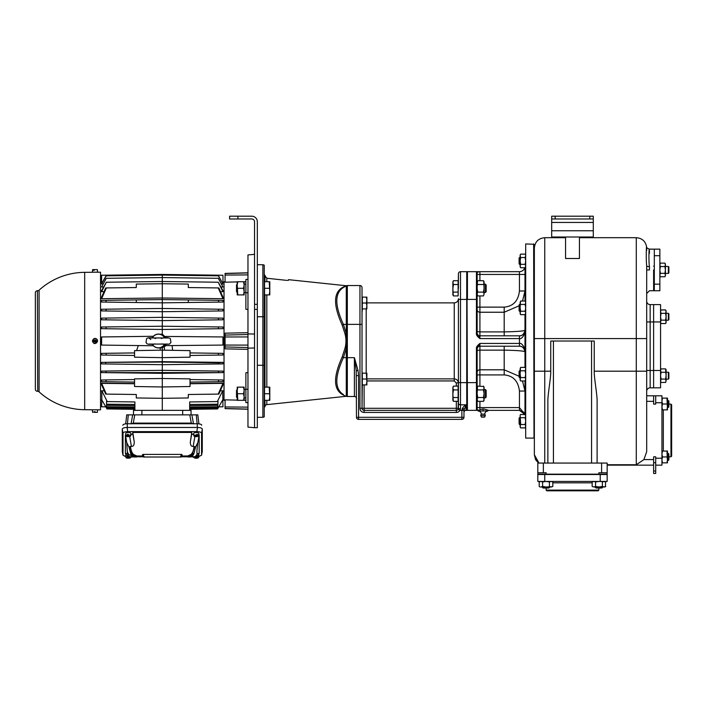 <?xml version="1.0" encoding="UTF-8"?>
<svg xmlns="http://www.w3.org/2000/svg" width="707" height="707" viewBox="0 0 707 707"><rect width="100%" height="100%" fill="white"/><g stroke="black" fill="none" stroke-linecap="round" stroke-linejoin="round"><path stroke-width="1.06" d="M37.409 391.307A2.077 2.077 0 0 1 35.35 389.23L35.35 292.804A2.077 2.077 0 0 1 37.409 290.727L37.701 391.316L37.409 290.727M35.35 319.52L35.35 313.97M84.681 409.645L84.681 272.336A68.685 68.685 0 0 0 39.088 290.179L39.088 391.855A2.077 2.077 0 0 0 37.701 391.316M39.088 290.179A2.077 2.077 0 0 1 37.701 290.727M84.681 279.937L84.681 326.36M84.681 355.674L84.681 398.501M96.965 272.23L100.535 272.195L100.535 409.839L97.584 409.813L97.363 412.367L95.153 412.367L95.145 411.668L92.608 412.367L92.387 409.795L97.195 409.795M93.925 343.39L92.387 340.907L93.925 338.644A2.598 2.598 0 0 1 94.844 338.423C96.541 338.52 97.451 339.422 97.575 341.127L94.844 343.611A2.598 2.598 0 0 1 93.925 343.39M93.006 272.266L84.681 272.336M94.985 272.275C92.299 272.266 92.299 272.266 94.985 272.275C97.672 272.213 97.672 272.213 94.985 272.275M94.985 409.76C92.299 409.777 92.299 409.777 94.985 409.76L96.718 409.795M39.088 391.855A68.685 68.685 0 0 0 84.681 409.707L93.253 409.795M134.542 383.539L100.535 383.132M134.542 379.553L101.605 379.986L101.605 381.656L106.359 381.718L101.667 381.656M222.899 371.113L222.961 372.598L162.283 373.349L162.283 378.501L134.542 378.864L134.542 386.508L162.283 386.968L190.024 386.508L190.024 378.864L162.283 378.501L162.283 398.306L136.283 397.961L136.283 394.497L105.732 394.091L101.702 385.085L101.622 383.362L134.542 383.742M164.554 344.344A6.937 6.937 0 0 1 160.091 347.764L162.283 347.95L162.283 350.151L190.024 350.619L190.024 357.185L162.283 357.645L162.283 361.675L101.605 362.382L162.283 362.09L218.887 362.788L218.657 363.964L162.283 364.697L162.283 373.349L101.605 372.598L222.961 372.598M101.667 371.113L101.605 372.598M101.605 362.382L101.605 363.902L162.283 364.697L162.283 361.675L222.961 362.382L222.961 363.902L218.657 363.964M134.542 352.926L101.605 353.359L101.667 355.029M136.584 350.584L138.325 345.555M101.605 298.708L106.359 287.935L105.732 287.943L101.605 297.161L101.605 298.708L162.283 298L162.283 283.737L188.292 284.073L188.292 287.546L218.216 287.935L222.961 298.708L162.283 298L162.283 299.582L222.961 300.378L218.216 300.316L218.834 302.101L162.283 302.843L162.283 308.464L218.233 309.198L218.719 310.983L222.961 310.93L162.283 311.716L162.283 317.337L218.277 318.07L218.622 319.856L162.283 320.598L162.283 326.21L218.322 326.943L218.534 328.737L162.283 329.471L162.283 334.084L160.091 334.278A6.937 6.937 0 0 1 164.554 337.699M101.605 328.675L101.605 327.005L106.244 326.943L106.032 328.737L101.605 328.675M101.605 319.803L105.944 319.856L101.605 319.803L101.605 318.132L106.289 318.07L105.944 319.856L162.283 320.598L162.283 317.337L106.289 318.07M101.605 310.93L105.847 310.983L101.605 310.93L101.605 309.259L106.333 309.198L105.847 310.983L162.283 311.716L162.283 308.464L106.333 309.198M101.605 302.048L101.605 300.378L106.359 300.316L105.732 302.101L101.605 302.048M104.035 291.664L101.605 291.691L104.035 291.664M106.333 282.234L101.605 290.657L101.605 291.691L106.333 282.234L162.283 281.501L218.233 282.234L222.961 291.691L220.54 291.664L222.961 291.691L222.961 290.657L218.233 282.234M103.443 286.971L101.605 286.998L106.289 278.302L162.283 277.568L218.277 278.302L222.961 286.998L221.123 286.971M106.289 278.302L101.605 286.998M106.359 287.935L136.283 287.546L136.283 284.073L162.283 283.737L162.283 275.094L106.032 275.827L101.605 283.666L102.842 284.028M218.322 275.827L222.961 284.046L218.534 275.827L162.283 275.094L162.283 274.449L101.605 275.244L101.605 282.491L102.276 282.482M139.889 410.36L134.896 410.36L134.896 401.947L107.243 401.585L101.835 390.812L101.835 399.941L105.82 406.852L101.835 399.941L101.605 406.79L105.82 406.852L106.951 408.946L106.554 408.239L134.896 408.602M101.835 390.812L104.247 390.847M190.024 383.539L224.031 383.132M190.024 383.742L222.952 383.362L218.216 394.099L218.834 394.091L222.873 385.085L222.952 383.362M220.328 390.847L222.732 390.812L217.323 401.585L218.021 401.169L217.615 408.946L189.679 409.309M218.755 406.852L222.732 399.941L218.755 406.852L222.961 406.79L222.732 390.812M225.073 400.365L224.031 400.339L224.031 281.704L225.073 281.678M225.427 348.869L231.33 348.993M231.534 348.993L235.466 349.072M237.879 349.125L239.602 349.161M239.806 349.17L241.679 349.205M242.024 349.214L245.417 349.285M247.963 409.229L225.073 408.628L225.073 399.844L237.207 400.127M244.145 400.295L245.877 400.33M247.963 402.743L245.877 402.566L245.877 372.748L247.963 372.624M247.963 349.338L225.073 348.86L225.073 333.174L247.963 332.705M247.963 309.41L245.877 309.295L245.877 279.477L247.963 279.292M245.877 281.704L244.145 281.748L244.145 294.899L237.207 294.899L237.207 285.009L237.799 294.899M237.207 281.907L225.073 282.199L225.073 273.406L247.963 272.805M254.547 304.328L257.321 304.328L257.321 221.751A5.55 5.55 0 0 0 251.772 216.201L229.581 216.201L229.581 218.976L251.772 218.976A2.775 2.775 0 0 1 254.547 221.751L254.547 427.7L247.963 427.125L247.963 254.918L254.547 254.334M254.547 427.7L257.321 427.7L257.321 304.328M247.963 333.881L254.547 334.058M257.321 417.298L262.871 417.298L262.871 264.736L257.321 264.736M262.871 264.736A2.077 2.077 0 0 1 264.25 265.266A2.077 2.077 0 0 0 262.871 264.736A2.077 2.077 0 0 1 264.25 265.266L264.25 416.768A2.077 2.077 0 0 1 262.871 417.298A2.077 2.077 0 0 0 264.25 416.768M264.948 387.144L264.948 294.899M264.948 281.722L264.948 275.138L264.25 275.138M264.25 406.896L264.948 406.896L264.948 400.321M265.01 276.402L266.813 278.249L268.872 278.47L266.813 278.249L265.01 275.836A2.077 2.077 0 0 1 264.948 275.323M345.926 396.327L345.034 395.964A2.077 2.033 -60 0 1 346.289 396.212A2.077 2.077 0 0 0 347.331 396.494A2.077 2.077 0 0 1 346.51 396.327A2.077 2.077 0 0 0 347.331 396.494A2.077 2.077 0 0 1 346.289 396.212L346.739 396.406A2.077 2.077 85.6 0 0 345.926 396.327L266.813 404.643A2.077 2.077 0 0 0 264.948 406.711M345.034 395.964L342.144 394.365C333.377 388.938 333.377 376.504 342.144 357.062L345.034 348.136C346.271 343.39 346.271 338.644 345.034 333.898L342.144 324.973C333.377 305.53 333.377 293.096 342.144 287.669L345.926 285.708L288.527 279.672L288.527 280.237L287.369 280.405M287.325 280.396L288.527 280.237M268.872 278.47L286.441 280.343M477.137 320.978L477.137 327.306M476.474 410.36L476.474 410.36A0.689 0.689 0 0 0 477.137 409.671L477.137 408.973M466.735 272.045L467.035 410.219M467.035 401.267L467.035 400.135M466.735 271.674L466.735 410.36L466.046 410.36L466.046 404.811C464.199 405.889 462.908 407.259 462.192 408.946L461.883 410.36L459.939 410.36L460.496 408.761L460.496 271.674L466.735 271.674M362.311 384.635L362.028 408.284A2.077 2.077 0 0 0 364.114 410.36L456.333 410.36A2.077 2.077 0 0 0 458.136 409.318L458.419 393.728M458.136 387.489L458.419 383.035C458.171 380.507 456.784 379.12 454.256 378.881L366.88 378.881M342.144 394.365A2.077 1.856 -60 0 1 343.399 394.55C334.632 389 334.632 376.707 343.399 357.662L346.289 348.41L346.289 324.372L359.951 324.372L359.951 408.284A4.162 4.162 0 0 0 364.114 412.446L456.333 412.446L456.333 410.36A2.077 2.077 0 0 0 458.136 409.318A2.077 2.077 0 0 1 456.333 410.36L456.333 408.284L458.419 408.284L458.419 382.628L456.333 383.035L454.256 380.94L366.88 380.94M458.136 294.545L458.419 273.75L458.419 288.306M478.551 410.36L476.447 410.36L478.551 410.36L476.447 410.36L476.447 382.628L458.419 382.628L458.419 299.415L467.035 299.415L467.035 296.949M458.419 408.284A2.077 0.477 0 0 0 460.496 408.761M458.419 273.75A2.077 2.077 0 0 1 460.496 271.674A2.077 2.077 0 0 0 458.419 273.75A2.077 2.077 0 0 1 460.496 271.674A2.077 2.077 0 0 0 458.419 273.75M458.419 403.149A2.077 1.661 0 0 0 460.496 404.811L466.046 404.811L463.969 410.36L461.883 410.36L461.883 417.298L358.564 417.298L358.564 375.638L358.034 370.539L354.401 357.662L347.331 357.662L347.331 285.54L359.951 285.54L359.951 324.372L362.028 324.372L362.028 408.284L456.333 408.284L456.333 401.337M346.289 396.212L346.289 357.662L347.331 357.662L347.331 396.494L354.401 396.494A2.077 2.077 0 0 1 356.478 398.571A2.077 2.077 0 0 0 354.401 396.494A2.077 2.077 0 0 1 356.478 398.571M345.034 333.898L346.289 333.633L343.399 324.372L346.289 324.372L346.289 285.822L343.399 287.493L346.289 285.822A2.077 2.077 0 0 1 347.331 285.54M342.144 324.973A2.077 0.468 -23.6 0 0 343.399 324.372C334.632 305.336 334.632 293.034 343.399 287.493A2.077 1.856 60 0 1 342.144 287.669M345.034 286.07A2.077 2.033 60 0 0 346.289 285.822L346.739 285.628A2.077 2.077 94.4 0 1 345.926 285.708M362.028 287.625A2.077 2.077 0 0 0 359.951 285.54A2.077 2.077 0 0 1 362.028 287.625L362.028 324.372L362.028 287.625M362.028 313.281L362.311 308.632M463.969 410.36L463.969 417.298A2.077 2.077 0 0 1 461.883 419.375L358.564 419.375A2.077 2.077 0 0 1 356.478 417.298L356.204 370.539L354.401 357.662L354.401 396.494M356.204 370.539L358.034 370.539M464.181 408.637L462.192 408.946M463.969 412.446A2.077 2.077 0 0 1 466.046 410.36L466.046 404.811M359.951 408.284L362.028 408.284A2.077 2.077 0 0 0 364.114 410.36L364.114 384.917M366.359 297.126L362.311 297.126L362.311 303.02L366.359 303.02L366.88 300.068L366.359 297.126L366.88 297.126L366.88 305.963L366.359 303.02L366.88 300.068M362.311 303.02L362.311 308.915L366.359 308.915L366.88 305.963L366.88 308.915L366.359 308.915M366.394 373.243L362.311 373.128L362.311 384.917L366.359 384.917L366.88 381.966L366.359 373.128L366.88 373.128L366.88 384.917L366.359 384.917M362.311 379.023L366.359 379.023M453.461 280.697L452.869 281.722L452.869 294.899L453.461 295.915L458.136 295.915L458.136 280.697L453.461 280.697L452.869 282.606L453.461 284.506L452.869 288.306L453.249 295.517M458.136 284.506L453.461 284.506M458.136 292.115L453.461 292.115M453.461 386.119L452.869 387.144L452.869 400.321L453.461 401.337L458.136 401.337L458.136 386.119L453.461 386.119L452.869 388.028L453.461 389.928L452.869 393.728L453.249 400.94M458.136 389.928L453.461 389.928M458.136 397.528L453.461 397.528M467.035 278.912L467.035 277.939M467.035 271.7A2.775 2.775 0 0 1 467.433 271.674L476.447 271.674A0.689 0.689 -90 0 1 477.137 272.372L479.169 271.735M477.137 307.13L504.188 307.13C513.149 306.361 518.24 300.979 519.442 290.992L519.442 271.674A5.55 5.55 0 0 0 524.744 267.741A5.55 5.55 0 0 1 519.442 271.674L476.447 271.674A0.689 0.689 0 0 1 477.137 272.372L477.137 333.448L479.912 338.591C477.225 336.417 476.076 334.703 476.447 333.448L477.137 333.448M522.508 380.993L524.992 391.042L524.992 414.293L524.992 380.993M524.992 367.384L524.992 314.65M524.992 301.041L524.992 267.741M522.508 301.041L524.992 290.992L524.992 274.449L479.912 274.449L479.912 271.674L479.099 271.674M533.652 438.101L525.681 438.101L525.681 243.933L534.006 244.286L534.006 437.757L533.652 243.933M535.553 459.603L538.513 463.067L534.351 454.742L534.351 248.095C534.969 241.776 538.434 238.312 544.752 237.693L544.752 338.591L636.282 338.591L636.282 464.738L607.163 464.738M538.99 463.067L534.351 454.742L535.535 459.568M655.698 471.03L655.698 456.819L653.622 456.819L653.622 473.469L655.698 473.469L655.698 471.03L653.622 471.03M655.698 465.144L661.938 465.144L661.938 402.734L655.698 402.734L655.698 395.796L646.684 395.796L646.684 371.193L646.684 451.729L643.918 459.594L636.282 464.738M653.622 465.144L607.163 465.144M655.698 402.734L655.698 404.121L653.622 404.121L653.622 401.346L646.684 401.346L646.684 395.796M661.938 402.734L661.938 395.796L655.698 395.796M670.961 404.121L671.65 404.811L671.65 456.13L670.961 456.819L670.961 404.121L668.875 404.121M670.961 456.819L668.875 456.819M667.488 407.064L667.001 409.768M667.488 406.94L667.488 398.103L666.966 398.103L667.488 409.892L661.938 409.892M666.966 403.997L662.468 403.997L661.938 406.94L662.468 409.892M666.966 398.103L662.468 398.103L661.938 401.046L662.468 403.997M661.938 398.103L662.468 398.103M668.354 407.462L668.875 406.94L668.875 401.046L668.354 400.524L668.354 407.462L667.488 407.462M667.488 460.018L667.001 462.723M667.488 459.895L667.488 451.057L666.966 451.057L667.488 462.846L661.938 462.846M666.966 456.952L662.468 456.952L661.938 459.895L662.468 462.846M666.966 451.057L662.468 451.057L661.938 454L662.468 456.952M661.938 451.057L662.468 451.057M668.875 459.895L668.875 454L668.354 453.479L668.354 460.416L667.488 460.416L668.875 459.895L668.354 460.416M646.684 250.605C646.552 238.445 645.827 258.647 646.684 265.77L646.684 293.511L646.684 269.941L649.459 269.941C649.459 296.781 649.459 296.781 649.459 269.941L649.459 266.672C648.425 261.166 649.22 240.787 649.459 253.23M646.684 284.718L646.684 321.95L650.157 321.95L650.157 387.825L653.622 387.825L653.622 304.611L650.157 304.611L650.157 321.95L660.559 321.95L660.559 304.611L653.622 304.611M646.684 266.831L646.684 266.194M646.684 286.618L646.684 278.275M646.684 274.599L646.684 273.344M646.684 272.955L646.684 271.612M646.684 270.799L646.684 268.695M646.684 268.28L646.684 267.211M649.459 266.672A2.775 0.901 180 0 1 646.684 265.77L646.684 371.193L594.242 371.193C593.924 377.344 597.468 395.522 597.106 402.106L597.106 463.067M646.684 301.147A3.464 3.464 0 0 0 650.157 304.611A3.464 3.464 0 0 1 646.684 301.147L646.684 321.95M547.872 463.067L547.872 402.106C547.51 395.513 551.053 377.344 550.735 371.193L550.735 341.021L594.242 341.021L594.242 371.193M601.613 463.067L607.163 463.067L607.163 472.771L598.838 472.771L598.838 474.158L537.815 474.158L537.815 463.067L601.613 463.067L601.613 472.771M543.365 463.067L543.365 472.771L537.815 472.771M543.365 472.771L546.14 472.771L546.14 474.158M607.163 472.771L607.163 474.158L598.838 474.158M600.225 474.503L607.163 474.503L607.163 481.44L544.752 481.44L544.752 474.503L600.225 474.503L600.225 481.44M544.752 481.44L537.815 481.44L537.815 474.503L544.752 474.503M546.14 490.11L546.829 490.799L598.149 490.799L598.838 490.11L546.14 490.11L546.14 488.024M598.838 490.11L598.838 488.024M605.351 486.681L605.66 481.9M605.378 481.759L598.97 481.44L595.559 481.962L593.862 481.44L592.157 481.962L592.157 486.46L593.862 486.99L592.157 486.46M604.246 486.982L605.66 486.522M604.432 486.964L602.373 486.46L602.373 481.962M602.373 486.46L598.97 486.99L595.559 486.46L595.559 481.962M595.559 486.46L593.862 486.99L604.07 486.99L605.775 486.46L604.856 486.99M595.497 487.503L596.019 488.024L601.913 488.024L602.435 487.503L595.497 487.503L595.497 486.99L598.97 486.99M602.435 487.503L602.435 486.99M552.432 486.663L546.007 486.99L542.605 486.46L542.605 481.962L540.908 481.44L539.202 481.962L539.202 486.46L540.113 486.99M542.605 486.46L540.908 486.99L551.504 486.955M549.41 486.46L549.41 481.962L546.007 481.44L542.605 481.962M551.115 486.99L552.812 486.46L552.812 481.962L551.115 481.44L549.41 481.962M552.432 481.767L551.902 481.44M542.543 487.503L543.064 488.024L548.959 488.024L549.48 487.503L542.543 487.503L542.543 486.99L546.007 486.99M549.48 487.503L549.48 486.99M579.422 237.004L579.422 258.506L565.556 258.506L565.556 237.004M551.681 237.004L593.288 237.004L593.288 218.976L551.681 218.976L551.681 237.004M551.681 218.976L551.681 216.201L593.288 216.201L593.288 218.976M653.622 269.941L653.622 290.745L653.622 269.941M653.622 266.124L654.311 266.124M653.622 273.75L654.311 273.75M654.311 249.138L654.311 290.745L659.861 290.745L659.861 249.138L654.311 249.138M659.861 264.833L660.391 263.137L664.88 263.137L665.411 264.833L664.88 266.539L660.391 266.539L659.861 264.833M660.188 276.366L659.887 275.412M659.861 275.836L660.391 276.746L664.88 276.746L665.384 275.412M659.861 275.129L660.391 273.344L664.88 273.344L665.411 269.941L664.88 266.539M665.411 275.129L664.88 273.344M660.391 273.344L659.861 269.941L660.391 266.539M665.411 264.047L664.88 263.137L665.411 264.047L665.411 269.941L665.411 266.477L668.354 266.477L668.354 273.406L665.411 273.406M665.411 269.941L665.411 275.836L664.88 276.746L665.411 275.836M668.354 266.477L668.875 266.99L668.875 272.884L668.354 273.406M653.622 395.796L653.622 401.346M660.559 322.012L660.559 387.825L653.622 387.825M660.577 381.153L661.08 379.093L665.579 379.093L666.1 375.691L665.579 368.886L661.08 368.886L660.559 370.583L661.08 372.289L665.579 372.289M666.074 381.153L665.579 379.093M660.559 381.586L661.08 382.496L665.641 382.381M660.559 380.967L661.08 382.496M666.1 380.967L665.579 382.496L666.1 380.79L666.1 369.796L665.579 368.886L666.1 369.796M661.08 379.093L660.559 375.691L661.08 372.289M666.1 375.691L666.1 372.227L668.354 372.227L668.354 379.155L666.1 379.155M668.354 372.227L668.875 372.739L668.875 378.634L668.354 379.155M660.559 311.646L661.08 309.94L665.579 309.94L666.1 311.646L665.579 313.342L661.08 313.342L660.559 311.646M660.877 323.17L660.568 322.127M660.559 322.639L661.08 323.55L665.579 323.55L666.091 322.127M660.559 321.932L661.08 320.147L665.579 320.147L666.1 316.745L665.579 313.342M666.1 322.012L665.579 320.147M661.08 320.147L660.559 316.745L661.08 313.342M665.579 309.94L666.1 310.85L666.1 316.745L666.1 313.281L668.354 313.281L668.354 320.218L666.1 320.218M666.1 316.745L666.1 322.639L665.579 323.55M668.354 313.281L668.875 313.802L668.875 319.697L668.354 320.218M646.684 391.289A3.464 3.464 0 0 1 650.157 387.825A3.464 3.464 0 0 0 646.684 391.289A3.464 3.464 0 0 1 650.157 387.825A3.464 3.464 0 0 0 646.684 391.289M525.681 312.954L525.151 314.65L520.661 314.65L520.131 312.954L520.661 311.248L525.151 311.248L525.681 312.954M525.354 301.429L525.654 302.357M525.681 301.951L525.151 301.041L520.661 301.041L520.166 302.357M520.458 301.429L520.131 307.845L520.661 311.248M525.681 302.746L525.151 304.443L520.661 304.443M525.151 304.443L525.681 307.845L525.151 311.248M520.661 314.65L520.131 313.74L520.131 307.845L520.131 311.319L519.61 311.319L519.61 304.381L520.131 304.381M520.131 302.746L520.131 307.845M519.61 311.319L519.097 310.797L519.097 304.903L519.61 304.381M525.681 266.044L525.151 267.741L520.661 267.741L520.131 266.044L520.661 264.338L525.151 264.338L525.681 266.044M525.363 254.538L525.654 255.466M525.681 255.041L525.151 254.131L520.661 254.131L520.158 255.466M525.681 255.748L525.151 257.534L520.661 257.534L520.131 260.936L520.661 264.338M520.131 255.748L520.661 257.534M525.151 257.534L525.681 260.936L525.151 264.338M520.661 267.741L520.131 266.831L520.131 260.936L520.131 264.4L519.61 264.4L519.61 257.472L520.131 257.472M520.131 260.936L520.131 255.041L520.661 254.131M519.61 264.4L519.097 263.888L519.097 257.993L519.61 257.472M520.158 415.636L520.661 424.5L520.131 426.206L520.661 427.903L525.151 427.903L525.681 426.206L525.151 424.5L520.661 424.5M525.354 414.682L520.599 414.408M520.458 414.682L520.131 415.203M520.14 415.822L520.131 426.993L520.661 427.903M520.131 417.634L519.61 417.634L520.131 417.634M519.61 424.571L520.131 424.571L519.61 424.571L519.61 417.634L519.097 418.155L519.097 424.05L519.61 424.571L519.097 424.05M525.681 415.203L525.151 414.293L525.654 415.61M525.681 415.999L525.151 417.696L520.661 417.696M525.151 417.696L525.681 421.098L525.151 424.5M525.681 379.297L525.151 380.993L520.661 380.993L520.131 379.297L520.661 377.591L525.151 377.591L525.681 379.297M525.354 367.764L525.654 368.7M525.681 368.294L525.151 367.384L520.661 367.384L520.166 368.7M520.458 367.764L520.131 374.189L520.661 377.591M525.681 369.081L525.151 370.786L520.661 370.786M525.151 370.786L525.681 374.189L525.151 377.591M520.661 380.993L520.131 380.083L520.131 374.189L520.131 377.653L519.61 377.653L519.61 370.724L520.131 370.724M520.131 369.081L520.131 374.189M519.61 377.653L519.097 377.14L519.097 371.246L519.61 370.724M467.035 410.334L466.735 409.989L467.035 410.334A2.775 2.775 0 0 0 467.433 410.36L476.447 410.36A0.689 0.689 0 0 0 477.137 409.671L477.137 348.586L479.912 343.443C477.225 345.626 476.076 347.331 476.447 348.586L477.137 348.586M477.137 409.671A0.689 0.689 0 0 1 476.447 410.36A0.689 0.689 0 0 0 477.137 409.671L478.895 410.246L482.395 408.973M524.85 414.293L519.442 407.586L519.442 410.36L491.356 410.36M483.676 408.973L488.908 410.36L519.442 410.36L524.744 414.293M479.912 280.697L479.912 274.449L477.137 274.449L477.137 299.415L467.433 299.415L467.433 271.674M483.482 295.915L484.074 294.015L483.482 295.915L477.729 295.915L477.137 294.015L477.729 292.115L483.482 292.115L484.074 288.306L483.694 281.094M477.137 309.684A2.775 2.554 180 0 0 479.912 312.238L504.188 312.238L519.097 305.804M519.592 335.816A5.55 5.55 90 0 1 519.442 335.816C522.173 336.002 524.02 334.155 524.992 330.266C523.657 331.106 516.729 331.645 504.188 331.892L504.188 335.816M519.442 346.218C522.173 346.032 524.02 347.888 524.992 351.768C525.027 346.801 521.165 342.453 519.442 343.443L479.912 343.443L479.912 346.218A2.775 2.775 0 0 0 477.137 348.993A2.775 2.775 0 0 1 479.912 346.218L519.442 346.218A5.55 5.55 0 0 1 519.592 346.218A5.55 5.55 0 0 0 519.442 346.218L519.442 338.591L479.912 338.591L479.912 335.816L519.442 335.816L519.442 338.591C521.165 339.581 525.027 335.242 524.992 330.266A5.55 5.55 90 0 1 524.877 331.362M524.665 332.131A5.55 5.55 90 0 1 523.675 333.854M523.233 334.323A5.55 5.55 90 0 1 520.334 335.745M479.912 335.816A2.775 2.775 0 0 1 477.137 333.041A2.775 2.775 0 0 0 479.912 335.816L479.912 295.915M477.137 350.955A2.775 0.813 180 0 1 479.912 350.142L504.188 350.142C516.729 350.389 523.657 350.928 524.992 351.768A5.55 5.55 0 0 0 524.894 350.76A5.55 5.55 0 0 1 524.992 351.768M524.656 349.885A5.55 5.55 0 0 0 523.684 348.197A5.55 5.55 0 0 1 524.656 349.885M523.198 347.685A5.55 5.55 0 0 0 520.953 346.43A5.55 5.55 0 0 1 523.198 347.685M519.097 376.23L504.188 369.796L504.188 374.913L479.912 374.913L479.912 386.119M477.137 354.728L477.137 361.083M477.137 400.321L477.729 401.337L477.137 399.437L477.729 397.528L477.137 393.728L477.517 386.517M477.137 387.144L477.729 386.119L483.694 386.517M477.729 401.337L483.482 401.337L484.074 399.437L483.482 397.528L484.074 393.728L483.482 389.928L484.074 388.028L483.482 386.119L484.074 387.144L484.074 400.321L483.482 401.337M477.729 397.528L483.482 397.528M477.729 389.928L483.482 389.928M484.074 397.891L485.409 397.891L486.151 397.148L486.151 390.317L485.409 389.566L484.074 389.566L484.074 393.728M485.409 389.566L485.409 397.891M520.953 410.573A5.55 5.55 0 0 1 523.198 411.828A5.55 5.55 0 0 0 520.953 410.573M523.684 412.34A5.55 5.55 0 0 1 524.656 414.028A5.55 5.55 0 0 0 523.684 412.34M477.729 292.115L477.137 288.306L477.517 281.094M477.137 281.722L477.729 280.697L483.482 280.697L484.074 281.722L484.074 294.015L483.482 292.115M477.729 295.915L477.137 294.015M477.729 284.506L483.482 284.506M484.074 292.468L485.409 292.468L486.151 291.726L486.151 284.894L485.409 284.143L484.074 284.143L484.074 288.306M485.409 284.143L485.409 292.468M478.179 411.059L487.892 410.855L478.179 411.059A3.12 3.12 0 0 1 481.299 414.161A2.254 2.254 0 0 0 480.778 415.601L481.476 417.121L484.595 417.121L485.285 415.601L480.778 415.601M487.892 410.228L487.892 410.855M478.179 410.36L478.179 410.855M484.083 409.044L481.988 409.044M483.031 409.176L483.031 410.855M487.892 411.059A3.12 3.12 0 0 0 484.772 414.161L481.299 414.161M484.772 414.161A2.254 2.254 0 0 1 485.285 415.601M476.447 333.448L476.447 271.674A0.689 0.689 0 0 1 477.137 272.372A0.689 0.689 0 0 0 476.589 271.691A0.689 0.689 0 0 1 477.137 272.372A0.689 0.689 0 0 0 476.589 271.691M264.533 387.144L264.533 400.321L269.217 400.321L269.8 397.025L269.217 387.144L269.8 387.144L264.533 387.144M269.8 387.144L269.8 400.321L269.217 400.321M264.533 393.728L269.217 393.728M264.533 281.722L264.533 294.899L269.217 294.899L269.8 291.602L269.217 281.722L269.8 281.722L264.533 281.722M269.8 281.722L269.8 294.899L269.217 294.899M264.533 288.306L269.217 288.306M254.547 347.977L247.963 348.153M244.145 387.144L243.553 387.144L244.145 387.144L244.145 400.321L237.207 400.321L237.207 390.432L237.799 400.321M237.799 387.144L237.207 387.144L237.207 390.432L237.799 387.144L243.553 387.144L244.145 390.432L243.553 393.728L237.799 393.728M243.553 393.728L244.145 397.025L243.553 400.321M237.207 397.838L236.518 397.148L236.518 390.317L237.207 389.619M237.799 281.722L237.207 281.722L237.207 285.009L237.799 281.722L244.145 281.722L243.553 281.722L244.145 285.009L243.553 288.306L237.799 288.306M243.553 288.306L244.145 291.602L243.553 294.899M237.207 292.415L236.518 291.726L236.518 284.894L237.207 284.196M222.29 282.482L222.961 282.491L222.29 282.482M222.961 284.046L221.724 284.028M218.277 278.302L222.961 286.998M222.961 298.708L222.961 297.161L218.834 287.943L218.216 287.935M218.834 302.101L222.961 302.048L222.961 300.378M222.961 310.93L222.961 309.259L218.233 309.198M218.622 319.856L222.961 319.803L222.961 318.132L218.277 318.07M218.534 328.737L222.961 328.675L222.961 327.005L218.322 326.943M172.093 345.741L172.649 350.327M190.024 352.926L222.961 353.359L222.961 355.029L190.024 355.462M222.899 379.986L222.961 381.656L218.216 381.718L222.961 381.656M190.024 382.089L218.216 381.718L218.834 379.933L222.961 379.986M190.024 379.553L218.834 379.933M134.542 382.089L106.359 381.718L105.732 379.933M222.961 371.113L162.283 370.318L105.847 371.051L106.147 372.182M105.847 371.051L101.605 371.113M218.719 371.051L218.419 372.182M222.961 362.382L218.887 362.788M105.679 362.788L105.917 363.964M134.542 357.185L134.542 350.619L162.283 350.151L162.283 357.645L134.542 357.185M134.542 355.462L101.605 355.029M106.032 353.297L106.244 355.091M164.369 347.164L164.369 350.186M165.553 345.449L165.023 346.395M165.571 336.629L165.783 337.142M165.986 337.734L162.283 334.084M162.283 347.95L165.836 344.751M165.792 344.883L165.571 345.414M152.385 337.699A6.937 6.937 0 0 1 160.091 334.278M160.091 347.764A6.937 6.937 0 0 1 152.385 344.344M160.206 347.773L160.206 350.186M153.41 345.758L101.605 345.078L101.605 336.956L153.41 336.285M164.431 344.344A6.823 6.823 0 0 1 152.509 344.344M152.509 337.69A6.823 6.823 0 0 1 164.431 337.69M161.276 338.538L163.971 337.681C167.091 337.495 169.229 337.831 170.378 338.697L170.935 342.568C168.673 344.592 171.182 343.991 163.971 344.353L164.448 344.309M161.938 343.876L163.971 344.353M155.664 338.538L152.968 337.681C146.667 337.813 147.975 337.875 146.579 338.68L146.004 342.568C147.683 344.168 146.155 344.238 152.968 344.353L155.001 343.876M152.491 344.309L152.968 344.353M165.482 336.435L222.961 336.956L222.961 345.078L165.465 345.635M218.534 353.297L218.322 355.091M106.244 326.943L162.283 326.21L162.283 329.471L106.032 328.737M136.283 302.508L136.283 299.927L162.283 299.582L162.283 302.843L105.732 302.101M136.283 299.927L101.605 300.378M188.292 302.508L188.292 299.927M106.244 275.827L101.605 284.046M162.283 274.449L222.961 275.244L222.961 282.491M165.588 336.665L165.809 337.195M218.021 404.21L189.679 404.466L189.679 401.947L189.679 410.36L191.058 410.36L184.677 410.36M133.508 414.868L133.508 410.36L134.896 410.36L133.508 410.36L133.508 414.868L133.508 410.36M134.896 401.947L134.896 404.466L106.554 404.21L107.146 405.305L106.554 404.828L106.554 406.755L134.896 407.055M184.713 410.36L139.862 410.36M162.283 410.36L162.283 398.306L188.292 397.961L188.292 394.497L218.216 394.099M189.679 401.947L217.323 401.585M191.058 410.36L191.058 414.868M197.827 414.868L198.897 423.855L197.827 414.868L126.739 414.868L125.678 423.855L126.739 414.868M197.129 423.749L196.272 414.868M191.871 414.868L193.515 423.9L191.288 423.113L191.288 423.749M133.278 423.749L133.278 423.113L131.051 423.9L132.695 414.868M128.294 414.868L127.437 423.749M122.868 425.207L122.859 425.26A4.419 1.511 0 0 1 122.868 425.207A4.419 1.511 0 0 1 127.278 423.749L197.288 423.749A4.419 1.511 0 0 1 201.707 425.207A4.419 1.511 0 0 1 201.707 425.26L201.707 425.207M202.246 451.729L202.299 429.105C202.061 428.097 200.47 427.549 197.518 427.47L127.057 427.47C124.096 427.549 122.505 428.097 122.276 429.105L122.32 451.729M125.855 456.651L123.018 455.273L123.009 433.267C123.239 432.26 124.83 431.712 127.79 431.632L196.785 431.632C199.736 431.712 201.327 432.26 201.566 433.267L201.566 455.158L198.711 456.651M187.532 456.793L181.178 456.793M143.388 456.793L137.034 456.793M196.564 456.678L199.171 453.461L199.171 434.964L198.72 434.964M193.798 434.867L191.756 433.798L191.756 432.445L132.81 432.445L132.81 433.798L130.768 434.867M125.846 434.964L125.395 434.964L125.404 453.532L127.879 456.634L135.382 457.014L131.758 455.273L131.537 457.014L136.124 456.492A0.831 0.795 90 0 1 136.866 455.971L143.008 455.971L142.425 454.716L143.026 454.398L181.54 454.398L182.141 454.716L181.072 457.014L181.558 455.971L187.7 455.971L190.961 454.513C192.702 452.851 193.727 450.129 194.018 446.347L193.161 446.347C191.297 446.647 190.342 445.189 190.316 441.955L191.756 432.445M127.843 456.616A2.377 0.813 180 0 0 125.934 457.438L125.705 455.034A2.598 0.893 0 0 1 125.837 454.725M193.886 435.857L193.665 433.444A2.598 0.893 0 0 1 197.209 432.596A2.598 0.893 0 0 1 198.861 433.444L198.64 435.857A2.377 0.813 180 0 0 197.527 435.141L196.811 435.777L196.811 435.123L197.553 434.469A2.439 0.831 180 0 0 197.147 434.407A2.439 0.831 180 0 0 196.714 434.363L196.687 435.035A2.377 0.813 180 0 0 193.886 435.857A2.377 0.813 180 0 0 194.991 436.519L195.715 435.627M127.366 434.407L127.79 435.097L128.25 434.345A2.439 0.831 180 0 0 127.799 434.363A2.439 0.831 180 0 0 127.366 434.407L127.384 435.079A2.377 0.813 180 0 0 125.934 435.857L125.705 433.444A2.598 0.893 0 0 1 127.764 432.551A2.598 0.893 0 0 1 130.901 433.444L130.68 435.857A2.377 0.813 180 0 0 128.267 435.017L128.815 435.671M198.729 454.725A2.598 0.893 0 0 1 198.861 455.034L198.64 457.438A2.377 0.813 180 0 0 198.57 457.226L196.767 457.164M196.626 456.66L193.029 457.014L192.808 455.273L190.81 456.669L188.106 457.014L196.687 456.634M187.7 455.971L187.7 455.971A0.831 0.795 -90 0 1 188.442 456.492L193.029 457.014A4.162 4.154 -90 0 0 197.129 453.532L199.162 453.532M199.171 434.964L197.81 442.688L195.645 446.842L193.78 454.071L192.808 455.273L192.083 454.707L194.602 446.683L194.018 446.347M195.645 446.842L194.602 446.683M188.575 456.492L191.403 455.326L192.87 453.567L193.78 454.071M192.083 454.707L191.403 455.326L192.127 455.909M132.81 432.445L134.25 441.955C134.224 445.189 133.278 446.647 131.405 446.347L130.548 446.347C130.839 450.129 131.864 452.851 133.605 454.513L136.866 455.971M143.008 455.971L143.494 457.014L143.008 455.971L143.494 457.014L181.072 457.014L181.575 455.944L180.842 455.891M143.494 457.014L142.425 454.716M182.141 454.716L181.072 457.014M135.178 455.547L134.471 456.103L135.991 456.492M130.548 446.347L129.964 446.683L131.696 453.567L133.163 455.326L132.439 455.909M133.756 456.669L134.471 456.103L132.483 454.707L131.758 455.273L130.786 454.071L128.921 446.842L126.756 442.688L125.395 434.964M129.964 446.683L128.921 446.842M136.469 457.014L135.382 457.014A0.831 0.795 -90 0 0 136.124 456.492L137.238 456.492L136.469 457.014M126.756 442.688L127.437 453.532A4.162 4.154 90 0 0 131.537 457.014L127.94 456.66M132.483 454.707L131.696 453.567L130.786 454.071M127.834 457.579A2.439 0.831 180 0 0 128.214 457.597A2.439 0.831 180 0 0 128.665 457.588L128.665 458.216A2.377 0.813 180 0 0 130.68 457.438A2.377 0.813 180 0 0 130.38 457.014M125.934 457.438A2.377 0.813 180 0 0 127.764 458.207L127.843 457.288M127.914 456.872L128.692 456.881M128.665 458.216L128.665 457.588M127.94 456.651L127.278 457.279L127.843 457.526M128.771 457.296L129.354 457.305L128.745 457.535M197.553 434.469L197.527 435.141M195.609 435.98A2.439 0.831 180 0 0 195.812 435.998L195.83 436.634A2.377 0.813 180 0 0 198.64 435.857M196.307 435.362L195.812 435.998M196.687 435.035L195.715 435.883M195.83 436.634L196.555 435.344M196.811 435.653L196.484 435.212M128.356 436.016L127.932 435.326L128.356 436.016A2.439 0.831 180 0 0 128.807 435.998A2.439 0.831 180 0 0 128.868 435.989M125.934 435.857A2.377 0.813 180 0 0 128.347 436.643M128.815 435.919L129.231 436.581A2.377 0.813 180 0 0 130.68 435.857M127.932 435.326L128.462 435.335M127.384 435.079L127.357 436.025L127.932 435.98M127.79 435.097L127.79 435.751M128.338 435.132L127.79 435.468M198.225 456.625L198.632 456.563A2.439 0.831 180 0 0 198.481 456.413A2.439 0.831 180 0 0 198.252 456.28L198.199 456.943A2.377 0.813 180 0 0 196.723 456.616M194.195 457.014A2.377 0.813 180 0 0 193.886 457.438A2.377 0.813 180 0 0 193.948 457.606L195.759 457.102M198.632 456.563L198.57 457.226M194.266 457.243L194.328 457.88A2.377 0.813 180 0 0 196.953 458.189A2.377 0.813 180 0 0 198.64 457.438M198.199 456.943L195.759 457.323M194.328 457.88L196.378 457.783L196.175 457.058M196.131 457.04L196.131 457.606M189.679 405.668L217.42 405.305M189.679 407.055L218.021 406.755M189.679 408.036L217.5 407.674M189.679 408.602L218.021 408.239M107.243 401.585L106.554 401.169L106.554 404.21M134.896 408.036L107.066 407.674L106.554 407.117L106.554 408.239M107.066 407.674L106.554 406.755M134.896 409.309L106.96 408.946M134.896 405.668L107.146 405.305M106.359 394.099L101.622 383.362M97.363 341.569A2.439 2.439 0 0 0 97.398 340.668L97.336 340.668A2.377 2.377 0 0 0 92.67 340.474L92.608 340.465A2.439 2.439 0 0 0 92.573 341.366L92.635 341.375A2.377 2.377 0 0 0 97.301 341.569L95.312 341.481L95.374 339.996L94.685 339.961L95.321 341.375L92.573 341.366M92.608 340.465L94.658 340.553M95.348 340.58L97.398 340.668M95.312 341.481L95.286 342.073L94.597 342.047L94.623 341.454M94.517 340.65L94.623 341.348L94.517 340.65M93.748 272.186L92.387 272.186L92.608 269.623L97.363 269.623L97.584 272.186L93.748 272.186M93.483 269.623L93.448 270.313L94.243 270.313L94.278 269.623M94.826 411.668L94.818 412.367L94.499 411.73M94.499 412.367L94.499 411.668M101.835 390.891L100.535 390.874M222.732 390.891L224.031 390.874M254.547 309.383L257.321 309.383M237.905 218.976L237.905 216.201M257.321 365.289L264.25 365.289M257.321 316.745L264.25 316.745M266.813 404.643L266.813 400.321M266.813 387.144L266.813 294.899M266.813 281.722L266.813 278.249M456.333 386.119L456.333 383.035M459.939 410.36L458.136 409.318L459.939 410.36A4.162 4.162 0 0 1 456.333 412.446M342.144 357.062A2.077 0.468 23.6 0 1 343.399 357.662L346.289 357.662L346.289 348.41L345.034 348.136M366.191 308.915L366.191 373.128M463.969 417.298A2.077 2.077 0 0 1 461.883 419.375L461.883 417.298L463.969 417.298M358.564 419.375A2.077 2.077 0 0 1 356.478 417.298L358.564 417.298L358.564 419.375M356.478 375.638L358.564 375.638M463.969 410.007L461.883 410.095M364.114 410.36L364.114 412.446M366.88 302.879L454.256 302.879L454.256 380.94M519.442 271.674A5.55 5.55 0 0 0 524.744 267.741M643.918 459.594L653.622 459.594M661.938 458.207L655.698 458.207M655.698 462.705L653.622 462.705M663.325 451.057L663.325 409.892M653.622 249.138L649.309 249.138C646.852 247.971 645.959 247.22 646.613 246.902L646.613 246.902C645.491 241.228 642.053 238.162 636.282 237.693L636.282 338.591L646.684 338.591M550.735 371.193L544.752 371.193L544.752 338.591L534.351 338.591M544.752 463.067L544.752 371.193L534.351 371.193M591.556 341.021L591.556 463.067M553.422 341.021L553.422 463.067M592.157 482.828L552.812 482.828M551.681 230.765L593.288 230.765M551.681 222.44L593.288 222.44M589.824 216.201L589.824 218.976M555.154 216.201L555.154 218.976M654.311 255.713L659.861 255.713M654.311 284.161L659.861 284.161M660.559 370.486L646.684 370.486M479.912 409.68L479.912 407.586L519.442 407.586L519.442 391.042L524.992 391.042L519.442 391.042C518.24 381.055 513.149 375.673 504.188 374.913M479.912 401.337L479.912 407.586L477.137 407.586M467.035 299.415L467.433 410.36M477.137 331.079A2.775 0.813 180 0 0 479.912 331.892L504.188 331.892L504.188 307.13M524.992 290.992L519.442 290.992L524.992 290.992M477.137 382.628L476.447 382.628L476.447 348.586M479.912 346.218L479.912 369.796L504.188 369.796L504.188 346.218M477.137 374.913L479.912 374.913L479.912 369.796A2.775 2.554 180 0 0 477.137 372.35M476.447 271.674L477.101 271.674M247.963 407.126L225.073 406.967M225.073 408.505L247.963 409.106M247.963 389.221L245.877 389.31M225.073 346.951L247.963 347.526M225.073 345.06L247.963 345.104M225.073 336.974L247.963 336.939M247.963 334.508L225.073 335.083M245.877 292.725L247.963 292.813M225.073 275.067L247.963 274.908M225.073 273.529L247.963 272.929M141.895 414.868L141.895 410.36M182.671 410.36L182.671 414.868M134.763 414.868L133.278 423.113L191.288 423.113L189.803 414.868M127.057 427.47L127.79 431.632M196.785 431.632L197.518 427.47M201.566 455.158L202.299 451.499M202.299 429.105L201.566 433.267M122.276 451.499L123.009 455.158M123.009 433.267L122.276 429.105M197.129 453.532C196.687 453.258 196.917 449.643 197.81 442.688M194.902 436.493L193.161 446.347M190.81 456.669L189.388 455.547M188.106 457.014L187.328 456.492L188.442 456.492A0.831 0.795 90 0 0 189.184 457.014M143.026 454.398L144.246 457.014M180.32 457.014L181.54 454.398M131.405 446.347L129.673 436.493M127.667 452.259C128.197 454.265 129.567 455.343 131.758 455.485M125.404 453.532L127.437 453.532M132.81 433.798L134.25 441.955M190.316 441.955L191.756 433.798M197.288 423.749L197.288 427.47M127.278 427.47L127.278 423.749M100.535 282.367L101.605 282.349M100.535 400.065L101.605 400.082M346.73 285.628L346.05 285.716L346.73 285.628M454.256 302.879C456.784 302.631 458.171 301.244 458.419 298.716M668.354 400.524L667.488 400.524L668.875 401.046M668.354 453.479L667.488 453.479M604.856 481.44L605.775 481.962L604.856 481.44M593.076 481.44L592.157 481.962M540.113 481.44L539.202 481.962L540.113 481.44M636.282 237.693L579.422 237.693M565.556 237.693L544.752 237.693M653.622 290.745L649.459 290.745L646.684 293.52M659.861 264.047L660.391 263.137M660.559 369.796L661.08 368.886M660.559 310.85L661.08 309.94M525.681 313.74L525.151 314.65M525.681 266.831L525.151 267.741M525.681 426.993L525.151 427.903M525.681 380.083L525.151 380.993M478.913 271.674L478.109 271.674M245.877 397.891L244.145 397.891M245.877 389.566L244.145 389.566M245.877 292.468L244.145 292.468M245.877 284.143L244.145 284.143M224.031 400.065L222.961 400.082M224.031 282.367L222.961 282.349M150.83 339.484L148.877 337.955L168.063 337.955M148.877 344.079L168.054 344.079M218.825 406.852L217.615 408.946M201.548 455.273L202.282 451.614M123.018 455.273L122.284 451.614M187.328 456.492L186.56 455.971M137.238 456.492L138.006 455.971"/></g></svg>
